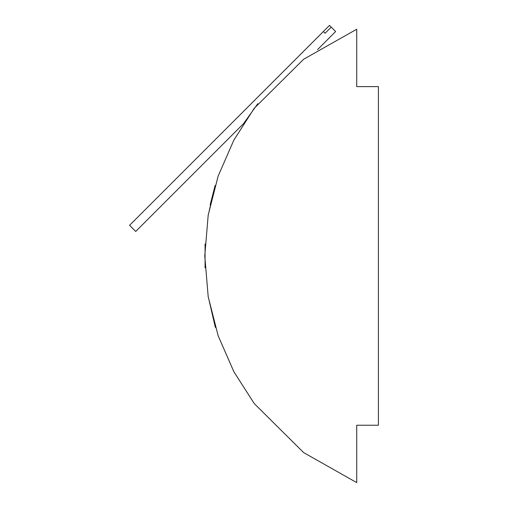 <?xml version="1.0" encoding="UTF-8"?>
<svg xmlns="http://www.w3.org/2000/svg" width="508" height="508" viewBox="0 0 508 508"><rect width="100%" height="100%" fill="white"/><g stroke="black" fill="none" stroke-linecap="round" stroke-linejoin="round"><path stroke-width="0.76" d="M205.067 267.862L205.067 243.98M210.153 204.87L215.1 185.541M215.017 185.807L208.096 215.735M257.785 103.702L243.567 123.603L135.712 231.458L129.578 225.317L329.489 25.4L331.216 27.121L325.069 33.268M325.076 33.261L323.355 31.54M317.525 49.644L335.629 31.54L331.216 27.121M356.718 425.228L356.718 482.6L303.657 452.609L254.267 403.593L233.902 371.793L218.161 335.807L208.191 296.697L204.775 255.918L208.191 215.138L218.161 176.028L233.902 140.043L254.267 108.242L303.657 59.233L356.718 29.242L356.718 86.614L378.422 86.614L378.422 425.228L356.718 425.228M215.481 327.552L215.1 326.295M215.017 326.028L208.096 296.107"/></g></svg>
